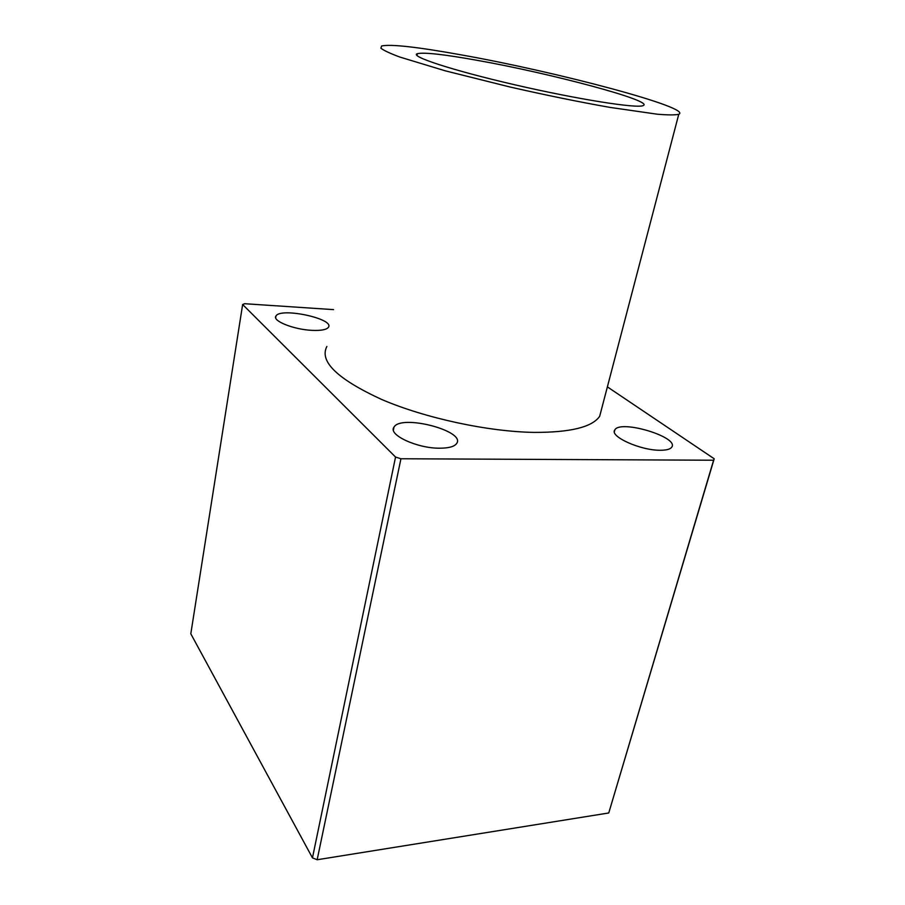 <?xml version="1.0" encoding="UTF-8"?>
<svg xmlns="http://www.w3.org/2000/svg" width="905" height="905" viewBox="0 0 905 905"><rect width="100%" height="100%" fill="white"/><g stroke="black" fill="none" stroke-linecap="round" stroke-linejoin="round"><path stroke-width="1.36" d="M333.583 309.623L244.655 303.718L242.642 304.51L190.808 633.794L312.463 857.872L317.157 859.75L608.748 812.973L714.192 458.767L607.379 386.876M660.243 450.26C666.408 450.271 670.243 449.242 671.725 447.183C679.519 437.172 620.298 419.332 614.846 429.886C609.02 436.221 640.344 450.532 660.243 450.26M439.66 448.201C448.756 448.179 454.423 446.606 456.663 443.495C466.052 430.893 400.904 414.004 393.98 427.16C387.691 434.66 417.001 448.428 439.66 448.201M242.642 304.51L395.553 457.048L400.938 458.756L713.604 460.226L714.192 458.767M326.875 346.479C319.08 361.355 337.305 379.003 381.548 399.422C424.988 418.11 487.987 431.708 534.176 432.398C570.388 432.5 592.221 427.126 599.676 416.289L601.825 408.087M311.84 330.348C321.026 330.755 326.558 329.737 328.425 327.293C334.907 318.798 280.335 307.1 275.946 316.049C271.986 320.823 293.616 329.544 311.84 330.348M713.604 460.226L608.748 812.973M400.938 458.756L317.157 859.75M461.663 54.956C556.077 71.699 693.422 108.012 678.761 114.29C675.209 115.127 668.06 115.093 657.313 114.211L609.88 107.378C579.03 101.926 545.625 95.116 509.685 86.925L445.384 70.862L399.897 57.072C389.931 53.361 383.596 50.397 380.881 48.18L381.639 45.963C390.994 44.017 417.669 47.003 461.663 54.956M476.912 60.284C549.776 73.113 655.243 101.156 643.172 105.591C637.369 108.713 578.001 99.403 515.069 84.855C452.07 70.341 408.936 56.087 417.386 53.666C424.06 52.173 443.903 54.368 476.912 60.284M395.553 457.048L312.463 857.872M599.676 416.289L678.761 114.29M417.024 55.556L417.386 53.666M393.98 427.16L393.404 429.988M275.946 316.049L275.663 317.7M614.846 429.886L614.382 431.662"/></g></svg>
